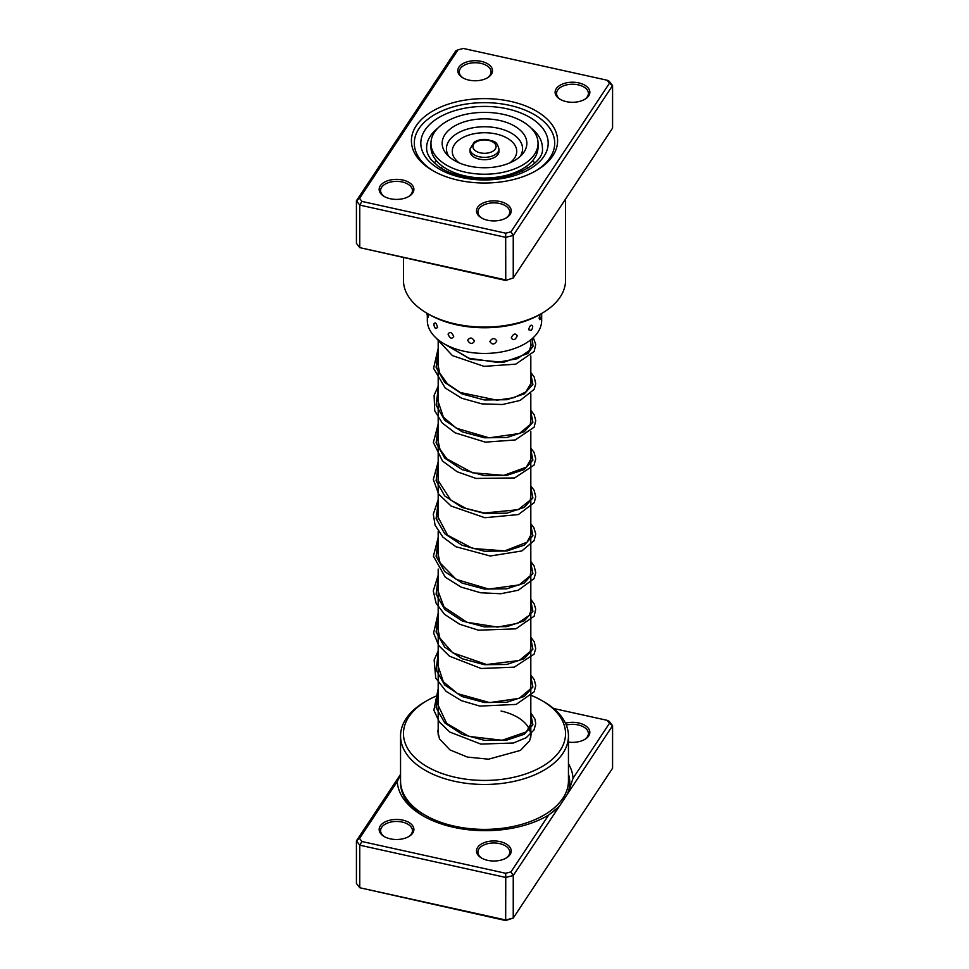 <?xml version="1.0" encoding="UTF-8"?>
<svg xmlns="http://www.w3.org/2000/svg" width="969" height="969" viewBox="0 0 969 969"><rect width="100%" height="100%" fill="white"/><g stroke="black" fill="none" stroke-linecap="round" stroke-linejoin="round"><path stroke-width="1.45" d="M510.627 101.406A73.099 42.2 180 0 1 536.184 170.653A73.099 42.2 180 0 1 458.373 180.234A73.099 42.2 180 0 1 432.816 170.653A73.099 42.2 180 0 1 423.174 117.855A73.099 42.2 180 0 1 510.627 101.406M535.142 171.247A70.204 40.528 0 0 0 554.704 143.182A70.204 40.528 0 0 0 509.597 105.33A70.204 40.528 0 0 0 414.296 143.182A70.204 40.528 0 0 0 433.858 171.247A70.204 40.528 180 0 1 414.296 143.182A70.204 40.528 180 0 1 509.597 105.33A70.204 40.528 180 0 1 554.704 143.182A70.204 40.528 180 0 1 535.142 171.247M402.729 180.016A17.369 10.029 180 0 1 408.797 196.477A17.369 10.029 180 0 1 390.301 198.742A17.369 10.029 180 0 1 384.233 196.477A17.369 10.029 180 0 1 381.943 183.928A17.369 10.029 180 0 1 402.729 180.016M408.264 196.768A15.916 9.193 0 0 0 412.443 190.566A15.916 9.193 0 0 0 402.208 181.978A15.916 9.193 0 0 0 380.599 190.566A15.916 9.193 0 0 0 384.766 196.768M481.363 61.386A17.369 10.029 180 0 1 487.431 77.835A17.369 10.029 180 0 1 468.948 80.112A17.369 10.029 180 0 1 462.867 77.835A17.369 10.029 180 0 1 460.578 65.286A17.369 10.029 180 0 1 481.363 61.386M486.898 78.138A15.916 9.193 0 0 0 491.077 71.936A15.916 9.193 0 0 0 480.842 63.348A15.916 9.193 0 0 0 459.233 71.936A15.916 9.193 0 0 0 463.4 78.138M578.699 82.886A17.369 10.029 180 0 1 584.767 99.347A17.369 10.029 180 0 1 566.271 101.624A17.369 10.029 180 0 1 560.203 99.347A17.369 10.029 180 0 1 557.914 86.798A17.369 10.029 180 0 1 578.699 82.886M584.234 99.637A15.916 9.193 0 0 0 588.401 93.436A15.916 9.193 0 0 0 578.178 84.848A15.916 9.193 0 0 0 556.557 93.436A15.916 9.193 0 0 0 560.736 99.637M500.052 201.516A17.369 10.029 180 0 1 506.133 217.977A17.369 10.029 180 0 1 487.637 220.254A17.369 10.029 180 0 1 481.569 217.977A17.369 10.029 180 0 1 479.28 205.428A17.369 10.029 180 0 1 500.052 201.516M505.6 218.267A15.916 9.193 0 0 0 509.767 212.066A15.916 9.193 0 0 0 499.532 203.478A15.916 9.193 0 0 0 477.923 212.066A15.916 9.193 0 0 0 482.102 218.267M540.932 313.871A6.08 6.08 0 0 1 539.806 319.661L539.139 318.401L539.781 314.537A78.162 45.131 180 0 1 456.569 324.785A78.162 45.131 180 0 1 429.231 314.55L427.184 313.362A81.057 46.803 0 0 0 455.527 323.985A81.057 46.803 0 0 0 541.816 313.362A81.057 46.803 0 0 0 565.557 280.271L565.557 199.057M403.443 257.875L403.443 280.271A81.057 46.803 0 0 0 427.184 313.362M607.078 80.209L609.235 81.263L612.578 85.587L513.243 235.431L505.757 237.357L359.765 205.101L359.765 247.64L356.422 243.328L356.422 200.777L455.757 50.933L458.034 49.819L359.56 198.366L361.921 201.419L505.673 233.19L510.966 231.821L609.44 83.261L607.078 80.209L463.327 48.45L458.034 49.819M505.673 280.465L513.243 277.982L505.673 280.465L359.765 247.64L505.757 279.908L505.673 233.19M510.966 231.821L513.243 235.431L513.243 277.982L612.578 128.126L612.578 85.587L609.44 83.261M361.921 201.419L359.765 205.101L356.422 200.777L359.56 198.366M518.73 170.871A6.08 6.08 0 0 0 519.505 172.312L518.754 170.932M528.553 329.726L531.194 330.405A6.08 6.08 0 0 0 532.696 326.541L532.696 326.444C531.4 324.021 530.019 325.124 528.553 329.726M511.244 337.866C513.316 340.773 515.314 340.071 517.252 335.746C515.302 332.948 513.304 333.651 511.244 337.866M489.866 341.548C492.216 344.964 494.529 344.758 496.818 340.918C494.517 337.636 492.204 337.854 489.866 341.548M467.676 340.24C469.929 344.177 472.218 344.504 474.519 341.185C472.218 337.382 469.929 337.055 467.676 340.24M448.053 334.123C449.882 338.532 451.772 339.332 453.734 336.509C451.772 332.21 449.87 331.41 448.053 334.123M435.541 328.467L437.637 327.595C436.304 322.907 435.081 321.756 433.967 324.13L433.991 323.719A6.08 6.08 0 0 0 435.541 328.467M426.941 313.229A6.08 6.08 0 0 0 428.25 317.117L428.564 314.162M442.554 166.317A47.045 27.156 0 0 0 441.101 168.146M534.803 162.925A57.171 33.007 0 0 0 532.562 160.733M427.329 315.47L427.329 320.436A57.171 33.007 0 0 0 479.51 353.31A57.171 33.007 0 0 0 541.671 320.436L541.671 313.447M436.438 160.733A57.171 33.007 0 0 0 434.197 162.925M527.899 168.146A47.045 27.156 0 0 0 526.446 166.317M521.758 169.309L522.412 171.101M495.45 156.808A14.474 8.358 0 0 0 498.974 151.346L498.974 148.984A14.474 8.358 180 0 1 495.45 154.446A14.474 8.358 180 0 1 479.449 156.808A14.474 8.358 180 0 1 470.026 148.984L470.026 151.346A14.474 8.358 0 0 0 479.449 159.17A14.474 8.358 0 0 0 495.45 156.808M430.951 143.303L430.951 147.094A53.549 30.923 0 0 0 465.798 176.067A53.549 30.923 0 0 0 524.992 167.322A53.549 30.923 0 0 0 538.049 147.094L538.049 143.303A53.549 30.923 0 0 0 503.202 114.33A53.549 30.923 0 0 0 444.008 123.075A53.549 30.923 0 0 0 430.951 143.303A53.549 30.923 0 0 0 465.798 172.276A53.549 30.923 0 0 0 524.992 163.543A53.549 30.923 0 0 0 538.049 143.303M452.487 127.314A42.345 24.443 0 0 0 446.782 154.41A42.345 24.443 0 0 0 516.513 159.304A42.345 24.443 0 0 0 522.218 154.41A42.345 24.443 0 0 0 508.144 123.027A42.345 24.443 0 0 0 452.487 127.314M500.295 177.678L500.295 176.637M497.133 178.114L497.133 177.133M481.351 178.841L481.351 177.957M468.705 177.678L468.705 176.637M559.816 805.614L513.243 875.516L513.243 918.067L612.578 768.223L612.578 725.672L559.816 805.614A84.606 48.85 180 0 1 546.128 816.504M548.684 815.014A87.925 50.763 180 0 1 547.315 815.825A87.925 50.763 180 0 1 453.722 827.332A87.925 50.763 180 0 1 422.981 815.825A87.925 50.763 180 0 1 397.278 781.571L359.56 838.464L361.921 841.516L505.673 873.275L510.966 871.918L548.684 815.014L558.738 806.886M565.46 723.177A17.369 10.029 180 0 1 578.699 722.983A17.369 10.029 180 0 1 584.767 739.432A17.369 10.029 180 0 1 568.452 742.097M584.234 739.735A15.916 9.193 0 0 0 588.401 733.533A15.916 9.193 0 0 0 578.178 724.945A15.916 9.193 0 0 0 566.284 725.066M487.637 860.339A17.369 10.029 180 0 1 481.569 858.074A17.369 10.029 180 0 1 479.28 845.525A17.369 10.029 180 0 1 500.052 841.613A17.369 10.029 180 0 1 506.133 858.074A17.369 10.029 180 0 1 487.637 860.339M505.6 858.364A15.916 9.193 0 0 0 509.767 852.163A15.916 9.193 0 0 0 499.532 843.575A15.916 9.193 0 0 0 477.923 852.163A15.916 9.193 0 0 0 482.102 858.364M390.301 838.839A17.369 10.029 180 0 1 384.233 836.562A17.369 10.029 180 0 1 381.943 824.013A17.369 10.029 180 0 1 402.729 820.101A17.369 10.029 180 0 1 408.797 836.562A17.369 10.029 180 0 1 390.301 838.839M408.264 836.853A15.916 9.193 0 0 0 412.443 830.651A15.916 9.193 0 0 0 402.208 822.063A15.916 9.193 0 0 0 380.599 830.651A15.916 9.193 0 0 0 384.766 836.853M438.182 695.233A81.057 46.803 0 0 0 427.184 700.551A81.057 46.803 0 0 0 455.527 777.344A81.057 46.803 0 0 0 552.5 759.102A81.057 46.803 0 0 0 541.816 700.551A81.057 46.803 0 0 0 530.818 695.233M541.816 700.551L543.863 701.726A83.952 48.474 180 0 1 568.452 736.004A83.952 48.474 180 0 1 454.497 781.268A83.952 48.474 180 0 1 400.548 736.004A83.952 48.474 180 0 1 425.137 701.726L427.184 700.551M400.548 736.004L400.548 780.905A83.952 48.474 0 0 0 454.497 826.182A83.952 48.474 0 0 0 568.452 780.905L568.452 736.004M359.56 838.464L356.422 840.874L356.422 883.413L359.765 887.737L505.757 919.993L513.243 918.067L505.673 920.55L359.765 887.737L359.765 845.186L356.422 840.874L400.548 774.316M568.452 763.693A87.925 50.763 180 0 1 573.03 778.289L609.44 723.359L607.078 720.306L553.626 708.496M510.966 871.918L513.243 875.516L505.757 877.454L505.673 920.55M505.673 873.275L505.757 877.454L359.765 845.186L361.921 841.516M607.078 720.306L609.235 721.36L612.578 725.672L609.44 723.359M530.709 737.797A46.318 26.744 0 0 0 530.818 736.004A46.318 26.744 0 0 0 501.058 711.028M400.548 774.703L397.278 781.571M568.379 792.351L573.03 778.289M437.891 128.078A57.898 33.431 0 0 0 426.602 147.906C426.554 151.758 428.068 155.67 431.157 159.655L438.448 166.389C444.904 170.956 453.08 174.359 462.988 176.6C500.198 186.302 545.438 166.22 542.398 147.906A57.898 33.431 0 0 0 531.109 128.078M461.741 177.521A63.688 36.774 180 0 1 425.016 130.04A63.688 36.774 180 0 1 507.259 108.843A63.688 36.774 180 0 1 543.984 156.324A63.688 36.774 180 0 1 461.741 177.521M530.818 714.419L532.902 724.8L524.277 734.26L506.872 740.086L484.5 740.352L462.14 734.369L444.723 722.838L436.098 707.661L438.182 691.575M530.818 676.616L532.902 686.985L524.277 696.445L506.86 702.259L484.5 702.525L462.14 696.554L444.723 685.01L436.098 669.833L438.182 653.748M530.818 638.789L532.902 649.169L524.277 658.617L506.86 664.443L484.5 664.71L462.128 658.726L444.723 647.195L436.098 632.018L438.182 615.933M530.818 600.974L532.902 611.342L524.277 620.802L506.86 626.628L484.5 626.895L462.14 620.911L444.723 609.368L436.098 594.203L438.182 578.118M530.818 563.159L532.902 573.527L524.277 582.987L506.86 588.801L484.5 589.067L462.14 583.096L444.723 571.553L436.098 556.388L438.182 540.302M530.818 525.331L532.902 535.712L524.277 545.159L506.86 550.986L484.5 551.252L462.14 545.268L444.723 533.737L436.098 518.56L438.182 502.475M530.818 487.516L532.902 497.884L524.277 507.344L506.86 513.17L484.5 513.437L462.14 507.453L444.723 495.922L436.098 480.745L438.182 464.66M530.818 449.701L532.902 460.069L524.277 469.529L506.86 475.355L484.5 475.622L462.14 469.638L444.723 458.095L436.098 442.93L438.182 426.844M530.818 411.886L532.902 422.254L524.277 431.714L506.86 437.528L484.5 437.794L462.14 431.823L444.723 420.28L436.098 405.103L438.182 389.017M530.818 374.058L532.902 384.439L524.277 393.886L506.86 399.712L484.5 399.979L462.128 393.995L444.723 382.464L436.098 367.287L438.182 351.202M532.272 338.569L533.023 346.224L527.984 353.443L503.589 362.333L470.365 359.196L443.681 343.547M493.257 150.994A11.58 6.686 0 0 0 492.082 141.559A11.58 6.686 0 0 0 475.743 142.237A11.58 6.686 0 0 0 476.918 151.673A11.58 6.686 0 0 0 493.257 150.994M520.074 156.566A38.07 21.984 0 0 0 504.037 129.87A38.07 21.984 0 0 0 455.721 134.352A38.07 21.984 0 0 0 448.926 156.566M509.658 162.974A32.219 18.605 0 0 0 505.115 137.041A32.219 18.605 0 0 0 460.13 139.173A32.219 18.605 0 0 0 459.342 162.974M424.18 816.504A84.606 48.85 180 0 1 400.56 781.753M568.452 774.098A84.606 48.85 180 0 1 567.301 794.314M530.818 339.78L530.818 347.411M530.818 355.902L530.818 385.238M530.818 393.729L530.818 423.053M530.818 431.544L530.818 736.004M438.182 339.78L438.182 519.021M438.182 531.242L438.182 556.836M438.182 569.057L438.182 734.938M539.769 314.55L541.816 313.362M459.827 174.529L457.852 175.304M530.818 721.348L531.109 723.419L526.373 731.886L502.136 740.255L468.899 736.392L446.648 723.395L437.891 704.729L438.182 701.011M530.818 683.52L530.394 688.995L519.154 698.358L489.636 702.598L457.562 693.634L443.354 681.813L437.927 665.57L438.182 663.196M530.818 645.705L530.297 651.374L519.275 660.495L486.583 664.528L452.705 652.791L439.878 638.135L437.891 628.942L438.182 625.368M530.818 607.878L531.109 610.119L529.219 615.4L517.567 623.37L497.569 627.088L467.01 622.28L444.044 607.066L437.891 590.63L438.182 587.553M530.818 570.063L530.285 575.768L519.154 584.901L488.776 589.079L456.181 579.389L440.071 562.928L437.891 553.178L438.182 549.726M530.818 532.247L531.109 534.367L527.039 542.204L504.728 550.876L472.787 548.49L447.581 535.203L437.927 516.816L438.182 511.911M530.818 494.432L530.309 500.089L518.136 509.694L484.403 513.001L466.101 508.483L450.779 500.101L438.061 480.394L438.182 474.095M530.818 456.617L531.109 458.688L526.373 467.143L503.892 475.343L472.545 472.787L446.794 458.809L439.987 449.301L437.891 440.108L438.182 436.28M530.818 418.79L530.322 424.422L519.493 433.482L489.127 437.831L456.326 428.201L443.427 417.179L437.915 400.912L438.182 398.465M530.818 380.974L531.109 383.118L525.767 391.997L513.8 397.726L496.952 400.197L460.239 392.481L447.399 383.76L439.708 373.017L437.891 364.38L438.182 360.638M530.818 343.147L531.109 345.388L529.207 350.681L517.434 358.687L497.23 362.37L469.044 358.251L446.564 345.121M500.295 177.182L502.281 177.339M438.182 729.027L437.891 731.631L439.49 738.85L449.979 749.921L467.47 757.08L488.521 759.187L520.414 750.418L529.631 740.752L531.109 734.708L530.818 731.813M530.818 712.845L534.997 719.192L535.736 723.77L533.98 729.984L526.155 737.748L513.376 743.017L480.818 744.083L449.822 732.067L439.357 722.026L433.87 710.216L438.182 688.789M530.818 675.03L534.294 679.717L535.748 685.592L534.185 691.781L516.162 704.402L479.873 706.098L461.341 700.648L446.067 691.333L435.723 678.021L434.148 659.913L438.182 650.962M530.818 637.214L534.27 641.853L535.712 648.636L534.04 654.245L514.236 667.144L481.084 668.489L449.434 656.158L438.751 645.548L433.591 633.084L438.182 613.147M530.818 599.387L534.149 603.808L535.712 609.101L534.161 616.187L515.859 628.857L478.444 630.201L459.621 624.23L444.468 614.273L436.111 603.227L433.264 590.86L438.182 575.332M530.818 561.572L534.113 565.908L535.736 572.715L534.028 578.626L518.233 590.254L500.694 593.743L480.636 592.774L461.183 587.117L445.316 577.233L433.422 556.206L438.182 537.516M530.818 523.757L533.834 527.608L535.736 533.858L534.113 540.654L521.807 550.973L490.217 556L455.878 546.722L442.93 537.129L435.081 525.186L433.288 514.224L438.182 499.689M530.818 485.929L534.089 490.241L535.736 496.758L534.222 502.632L518.367 514.563L484.851 517.725L451.118 506.048L438.691 494.178L433.325 479.473L438.182 461.874M530.818 448.114L534.064 452.378L535.736 458.894L534.064 465.096L514.612 477.947L476.058 478.444L457.174 471.77L442.506 461.05L433.385 442.47L438.182 424.059M530.818 410.299L534.198 414.805L535.736 420.691L534.113 427.196L515.205 439.962L485.312 442.143L455.091 432.828L442.252 422.968L434.73 410.759L434.112 395.316L438.182 386.231M530.818 372.484L534.246 377.086L535.724 383.857L534.064 389.465L520.123 400.427L502.475 404.509L481.847 403.867L461.644 398.223L445.207 388.036L433.579 368.317L438.182 348.416M533.289 337.636L535.712 344.37L534.161 351.468L515.787 364.15L484.015 366.355L452.414 355.611L435.723 337.66M498.974 148.984C496.419 139.706 493.173 141.958 488.255 139.718C482.877 138.906 478.165 139.73 474.144 142.201L470.026 148.984"/></g></svg>

